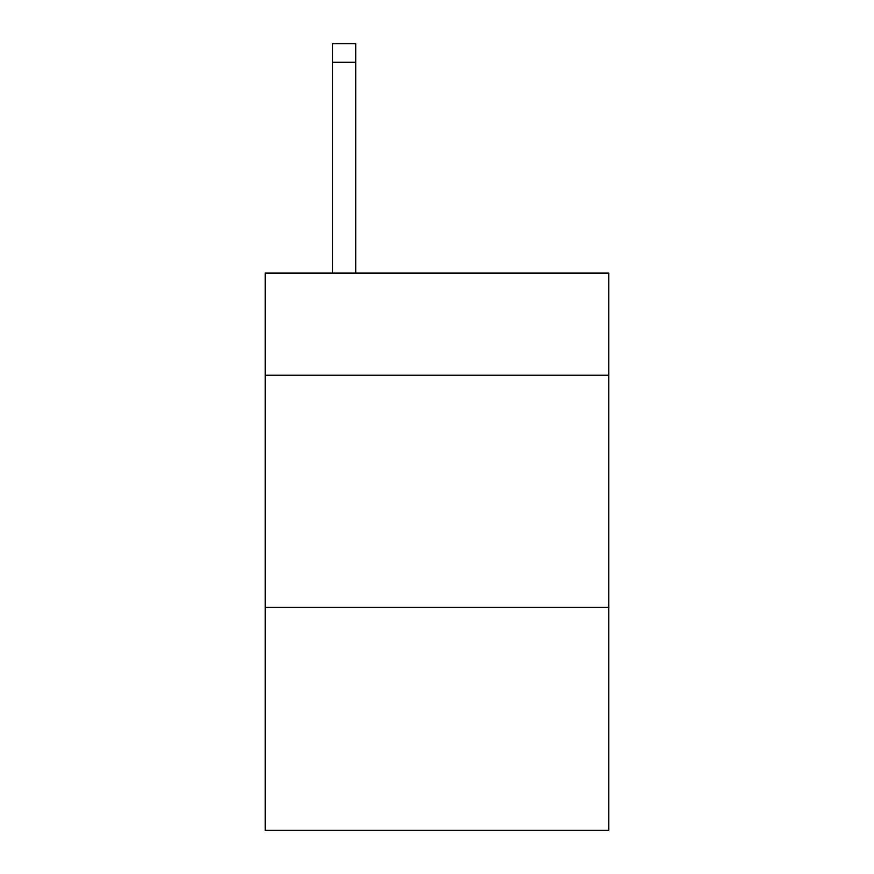 <?xml version="1.0" encoding="UTF-8"?>
<svg xmlns="http://www.w3.org/2000/svg" width="874" height="874" viewBox="0 0 874 874"><rect width="100%" height="100%" fill="white"/><g stroke="black" fill="none" stroke-linecap="round" stroke-linejoin="round"><path stroke-width="1.31" d="M608.807 375.241L608.807 273.081L265.193 273.081L265.193 375.241L608.807 375.241L608.807 830.3L265.193 830.3L265.193 375.241M608.807 607.419L265.193 607.419M355.74 273.081L355.74 62.273L332.524 62.273L332.524 43.7L355.74 43.7L355.74 62.273M332.524 273.081L332.524 62.273"/></g></svg>
